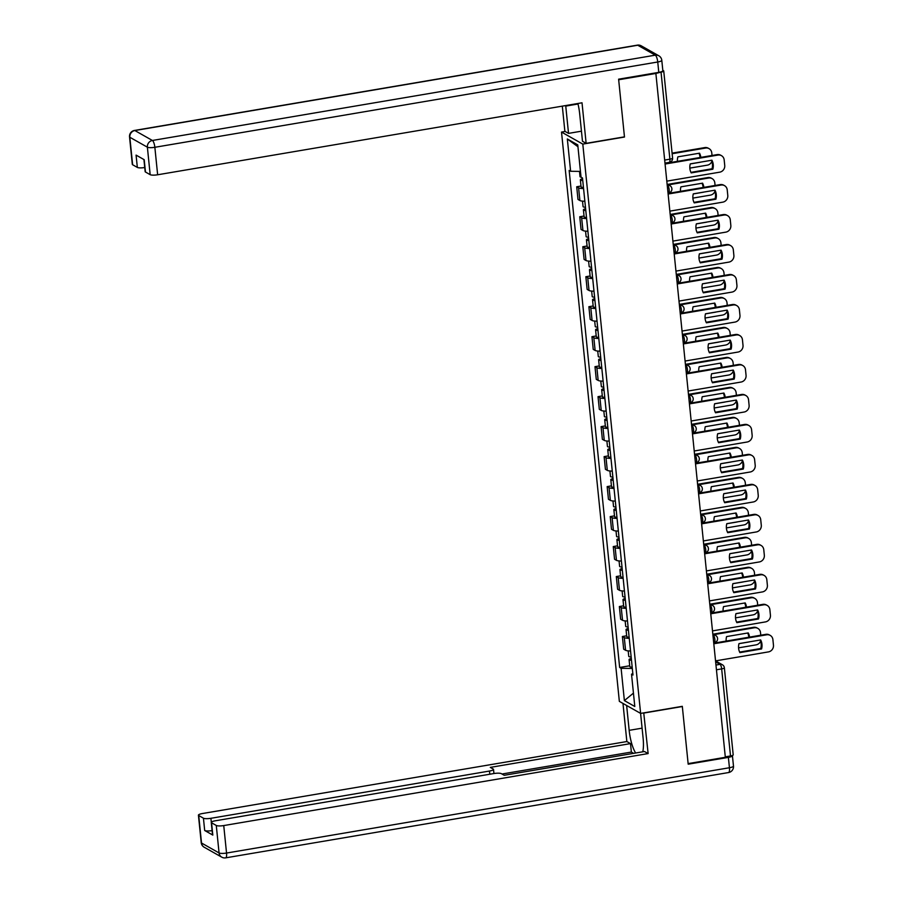 <?xml version="1.0" encoding="UTF-8"?>
<svg xmlns="http://www.w3.org/2000/svg" width="903" height="903" viewBox="0 0 903 903"><rect width="100%" height="100%" fill="white"/><g stroke="black" fill="none" stroke-linecap="round" stroke-linejoin="round"><path stroke-width="1.35" d="M565.131 131.454L561.519 132.075L619.345 701.371L640.622 713.404L582.796 144.108L624.481 137.042L618.668 79.757L655.871 73.448L725.335 757.301L688.131 763.611L682.307 706.327L640.622 713.404M716.44 669.778L721.666 668.897A3.962 0.858 174.2 0 0 724.364 667.791L733.202 754.863A3.962 0.858 174.2 0 1 730.504 755.958L721.666 668.897A3.962 1.14 -99.6 0 0 720.03 664.348L715.639 661.865M725.29 756.849L730.504 755.958M655.871 73.448L661.041 72.116A3.962 0.858 -5.8 0 0 663.739 71.01A3.962 0.858 -5.8 0 0 663.547 70.784L662.813 70.366M583.564 188.558A9.109 1.987 174.2 0 1 578.609 187.835L576.712 186.763L577.999 199.45L579.895 200.522A9.109 1.987 -5.8 0 0 584.851 201.234M580.979 186.041L576.712 186.763M586.611 218.537A9.109 1.987 174.2 0 1 581.645 217.815L579.76 216.754L581.047 229.43L582.943 230.502A9.109 1.987 -5.8 0 0 587.898 231.224M584.027 216.02L579.76 216.754M589.659 248.517A9.109 1.987 174.2 0 1 584.692 247.806L582.807 246.733L584.094 259.421L585.979 260.493A9.109 1.987 -5.8 0 0 590.946 261.204M587.074 246.011L582.807 246.733M592.707 278.508A9.109 1.987 174.2 0 1 587.74 277.785L585.855 276.713L587.142 289.4L589.027 290.473A9.109 1.987 -5.8 0 0 593.993 291.184M590.122 275.991L585.855 276.713M595.743 308.487A9.109 1.987 174.2 0 1 590.788 307.765L588.891 306.704L590.178 319.38L592.075 320.452A9.109 1.987 -5.8 0 0 597.041 321.175M593.169 305.97L588.891 306.704M598.791 338.467A9.109 1.987 174.2 0 1 593.835 337.756L591.939 336.684L593.226 349.371L595.122 350.432A9.109 1.987 -5.8 0 0 600.077 351.154M596.206 335.961L591.939 336.684M601.838 368.447A9.109 1.987 174.2 0 1 596.883 367.735L594.987 366.663L596.273 379.35L598.17 380.423A9.109 1.987 -5.8 0 0 603.125 381.134M599.253 365.941L594.987 366.663M604.886 398.437A9.109 1.987 174.2 0 1 599.919 397.715L598.034 396.643L599.321 409.33L601.217 410.402A9.109 1.987 -5.8 0 0 606.173 411.125M602.301 395.92L598.034 396.643M607.933 428.417A9.109 1.987 174.2 0 1 602.967 427.706L601.082 426.634L602.369 439.321L604.254 440.382A9.109 1.987 -5.8 0 0 609.22 441.104M605.349 425.911L601.082 426.634M610.981 458.397A9.109 1.987 174.2 0 1 606.015 457.686L604.118 456.613L605.416 469.3L607.301 470.373A9.109 1.987 -5.8 0 0 612.268 471.084M608.396 455.891L604.118 456.613M614.017 488.388A9.109 1.987 174.2 0 1 609.062 487.665L607.166 486.593L608.453 499.28L610.349 500.352A9.109 1.987 -5.8 0 0 615.315 501.075M611.433 485.87L607.166 486.593M617.065 518.367A9.109 1.987 174.2 0 1 612.11 517.656L610.214 516.584L611.5 529.271L613.397 530.332A9.109 1.987 -5.8 0 0 618.352 531.054M614.48 515.861L610.214 516.584M620.113 548.347A9.109 1.987 174.2 0 1 615.146 547.636L613.261 546.563L614.548 559.25L616.444 560.323A9.109 1.987 -5.8 0 0 621.399 561.034M617.528 545.841L613.261 546.563M623.16 578.338A9.109 1.987 174.2 0 1 618.194 577.615L616.309 576.543L617.596 589.23L619.481 590.302A9.109 1.987 -5.8 0 0 624.447 591.014M620.575 575.821L616.309 576.543M626.208 608.317A9.109 1.987 174.2 0 1 621.241 607.595L619.356 606.534L620.643 619.21L622.528 620.282A9.109 1.987 -5.8 0 0 627.495 621.004M623.623 605.8L619.356 606.534M629.244 638.297A9.109 1.987 174.2 0 1 624.289 637.586L622.393 636.513L623.68 649.201L625.576 650.273A9.109 1.987 -5.8 0 0 630.542 650.984M626.671 635.791L622.393 636.513M580.448 171.412L570.617 171.277L567.332 138.983L577.762 144.886L581.035 177.169A4.944 1.072 174.2 0 1 580.019 176.593L579.5 171.401M632.822 673.503L631.524 674.202L632.98 675.026L582.491 177.993L581.035 177.169M631.524 674.202L634.798 706.485L624.379 700.593L621.106 668.299L632.314 668.457M570.617 171.277L569.161 170.453L619.65 667.475L621.106 668.299M561.519 132.075L582.796 144.108M629.707 665.771L619.65 667.475M567.332 138.983L577.943 146.715M633.443 693.132L624.379 700.593M690.919 172.36L712.038 168.782A12.371 11.536 -60.5 0 0 711.395 160.294M665.014 163.454L717.174 154.605A5.937 5.542 -60.5 0 1 720.684 155.203L721.486 155.666A5.937 5.542 119.5 0 0 717.975 155.068L717.174 154.605M712.839 169.233A12.371 11.536 -60.5 0 0 711.925 160.203L690.276 163.872A12.371 11.536 -60.5 0 0 691.19 172.902L712.839 169.233L712.038 168.782M666.809 181.142L719.714 172.168A5.937 5.542 119.5 0 0 724.737 165.452L724.172 159.876A5.937 5.542 119.5 0 0 721.486 155.666M665.071 164.041L717.975 155.068M690.253 163.94L700.435 162.213A12.371 11.536 119.5 0 0 700.457 162.145M700.818 157.382A12.371 11.536 119.5 0 0 699.52 153.183L677.871 156.851A12.371 11.536 119.5 0 0 677.453 161.344M689.836 168.116L707.32 165.159A5.937 5.542 119.5 0 0 711.869 161.479M712.038 155.485L711.767 152.867A5.937 5.542 119.5 0 0 705.582 148.047L672.137 153.724M582.751 180.532A4.944 1.072 174.2 0 1 580.358 179.866A4.944 1.072 174.2 0 1 582.57 178.726M583.451 187.452A4.944 1.072 174.2 0 1 581.058 186.786L580.358 179.866M700.062 157.517A12.371 11.536 119.5 0 0 698.99 153.273M672.08 153.138L704.769 147.595A5.937 5.542 -60.5 0 1 708.279 148.194L709.092 148.645M693.967 202.34L715.086 198.762A12.371 11.536 -60.5 0 0 714.431 190.273M668.051 193.445L720.222 184.596A5.937 5.542 -60.5 0 1 723.732 185.194L724.533 185.646A5.937 5.542 119.5 0 0 721.023 185.047L720.222 184.596M715.887 199.213A12.371 11.536 -60.5 0 0 714.973 190.183L693.312 193.852A12.371 11.536 -60.5 0 0 694.238 202.893L715.887 199.213L715.086 198.762M669.857 211.133L722.761 202.159A5.937 5.542 119.5 0 0 727.784 195.443L727.22 189.867A5.937 5.542 119.5 0 0 724.533 185.646M668.118 194.021L721.023 185.047M697.003 232.331L718.122 228.741A12.371 11.536 -60.5 0 0 717.479 220.253M671.098 223.425L723.269 214.575A5.937 5.542 -60.5 0 1 726.78 215.174L727.581 215.625A5.937 5.542 119.5 0 0 724.071 215.027L723.269 214.575M718.935 229.204A12.371 11.536 -60.5 0 0 718.02 220.163L696.36 223.842A12.371 11.536 -60.5 0 0 697.274 232.872L718.935 229.204L718.122 228.741M672.893 241.112L725.809 232.139A5.937 5.542 119.5 0 0 730.832 225.423L730.267 219.847A5.937 5.542 119.5 0 0 727.581 215.625M671.166 224.012L724.071 215.027M581.453 131.183L568.529 133.384L564.872 131.307L562.309 106.136M568.529 133.384L565.752 106.091A22.27 6.389 -99.6 0 1 565.707 105.561M658.795 72.364L657.745 61.991A5.937 1.298 -5.8 0 0 661.797 60.332L662.847 70.716A5.937 1.298 174.2 0 1 658.795 72.364L618.611 79.182L624.458 136.85L586.137 143.351L582.48 141.274L579.703 113.981A22.27 6.389 -99.6 0 0 577.886 103.495M586.137 143.351L582.017 102.795L157.641 174.776A5.937 1.298 174.2 0 1 150.169 174.674L145.462 172.01A5.937 1.298 174.2 0 1 145.157 171.66L143.927 159.549M144.74 167.529A5.937 1.298 174.2 0 1 137.335 167.416L132.617 164.741A5.937 1.298 174.2 0 1 132.323 164.391L129.535 136.906A5.937 1.298 -5.8 0 0 129.829 137.256L132.617 164.741M145.462 172.01L144.209 159.707L136.082 155.113L137.335 167.416M643.737 712.873L648.128 753.576L223.741 825.568L226.54 853.053L729.432 767.742L728.382 757.369L688.188 764.186L682.329 706.518L644.008 713.02M640.588 713.393L643.117 738.248A22.27 6.389 -99.6 0 1 642.778 751.793M642.089 728.157L629.165 730.346A22.27 6.389 -99.6 0 0 635.644 753M629.165 730.346L626.637 705.491M622.98 703.426L626.851 741.544L630.508 743.609L490.295 767.392L493.207 769.04A5.937 1.298 -5.8 0 1 493.512 769.401A5.937 1.298 -5.8 0 1 489.46 771.049L210.907 818.299L211.313 822.249M633.624 753.35L631.366 752.064L630.508 743.609M626.851 741.544L202.475 813.524A5.937 1.298 -5.8 0 0 198.423 815.183A5.937 1.298 -5.8 0 0 198.728 815.533L201.516 843.018L219.068 852.951L216.28 825.466L211.562 822.791A5.937 1.298 -5.8 0 1 211.268 822.441A5.937 1.298 -5.8 0 1 215.309 820.793L493.862 773.544A5.937 1.298 -5.8 0 1 501.334 773.645L504.246 775.293L644.46 751.51L648.128 753.576M198.728 815.533L203.435 818.197A5.937 1.298 -5.8 0 0 210.907 818.299M212.092 830.613A5.937 1.298 174.2 0 1 204.688 830.5L212.815 835.094A5.937 1.298 174.2 0 1 212.51 834.744L211.268 822.441M216.28 825.466A5.937 1.298 -5.8 0 0 223.741 825.568M728.382 757.369A5.937 1.298 -5.8 0 0 732.423 755.709A5.937 1.298 -5.8 0 0 732.322 755.506M631.366 752.064L501.989 774.018M585.46 207.25A4.944 1.072 174.2 0 1 583.067 206.584L582.514 201.143M693.301 193.931L703.482 192.192A12.371 11.536 119.5 0 0 703.505 192.125M703.866 187.372A12.371 11.536 119.5 0 0 702.568 183.162L680.918 186.842A12.371 11.536 119.5 0 0 680.501 191.334M692.883 198.107L710.356 195.138A5.937 5.542 119.5 0 0 714.916 191.459M715.086 185.465L714.815 182.846A5.937 5.542 119.5 0 0 708.618 178.026L668.468 184.844M585.799 210.523A4.944 1.072 174.2 0 1 583.406 209.846A4.944 1.072 174.2 0 1 585.618 208.706M586.499 217.442A4.944 1.072 174.2 0 1 584.106 216.765L583.406 209.846M703.11 187.497A12.371 11.536 119.5 0 0 702.037 183.253M667.667 184.381L707.817 177.575A5.937 5.542 -60.5 0 1 711.327 178.173L712.128 178.625M588.508 237.241A4.944 1.072 174.2 0 1 586.115 236.563L585.562 231.123M696.348 223.91L706.53 222.183A12.371 11.536 119.5 0 0 706.552 222.115M706.914 217.352A12.371 11.536 119.5 0 0 705.615 213.142L683.955 216.822A12.371 11.536 119.5 0 0 683.548 221.314M695.931 228.087L713.404 225.118A5.937 5.542 119.5 0 0 717.953 221.449M718.133 215.445L717.862 212.826A5.937 5.542 119.5 0 0 711.666 208.017L671.516 214.824M588.846 240.503A4.944 1.072 174.2 0 1 586.442 239.826A4.944 1.072 174.2 0 1 588.654 238.685M589.546 247.422A4.944 1.072 174.2 0 1 587.153 246.745L586.442 239.826M706.157 217.476A12.371 11.536 119.5 0 0 705.074 213.232M670.703 214.372L710.864 207.555A5.937 5.542 -60.5 0 1 714.375 208.153L715.176 208.616M700.051 262.31L721.17 258.721A12.371 11.536 -60.5 0 0 720.526 250.244M674.146 253.404L726.317 244.555A5.937 5.542 -60.5 0 1 729.816 245.153L730.629 245.616A5.937 5.542 119.5 0 0 727.118 245.018L726.317 244.555M721.982 259.184A12.371 11.536 -60.5 0 0 721.057 250.154L699.407 253.822A12.371 11.536 -60.5 0 0 700.322 262.852L721.982 259.184L721.17 258.721M675.941 271.092L728.856 262.118A5.937 5.542 119.5 0 0 733.879 255.402L733.315 249.826A5.937 5.542 119.5 0 0 730.629 245.616M674.202 253.991L727.118 245.018M703.098 292.29L724.217 288.712A12.371 11.536 -60.5 0 0 723.574 280.223M677.194 283.395L729.353 274.546A5.937 5.542 -60.5 0 1 732.864 275.144L733.676 275.596A5.937 5.542 119.5 0 0 730.166 274.997L729.353 274.546M725.03 289.163A12.371 11.536 -60.5 0 0 724.104 280.133L702.455 283.802A12.371 11.536 -60.5 0 0 703.369 292.843L725.03 289.163L724.217 288.712M678.988 301.083L731.904 292.109A5.937 5.542 119.5 0 0 736.927 285.382L736.363 279.817A5.937 5.542 119.5 0 0 733.676 275.596M677.25 283.971L730.166 274.997M706.146 322.269L727.265 318.691A12.371 11.536 -60.5 0 0 726.622 310.203M680.241 313.375L732.401 304.525A5.937 5.542 -60.5 0 1 735.911 305.124L736.724 305.575A5.937 5.542 119.5 0 0 733.213 304.977L732.401 304.525M728.066 319.143A12.371 11.536 -60.5 0 0 727.152 310.113L705.503 313.792A12.371 11.536 -60.5 0 0 706.417 322.822L728.066 319.143L727.265 318.691M682.036 331.062L734.952 322.089A5.937 5.542 119.5 0 0 739.963 315.373L739.399 309.797A5.937 5.542 119.5 0 0 736.724 305.575M680.298 313.962L733.213 304.977M591.555 267.22A4.944 1.072 174.2 0 1 589.162 266.543L588.609 261.102M699.385 253.89L709.577 252.163A12.371 11.536 119.5 0 0 709.6 252.095M709.961 247.332A12.371 11.536 119.5 0 0 708.663 243.133L687.002 246.801A12.371 11.536 119.5 0 0 686.585 251.294M698.978 258.066L716.451 255.097A5.937 5.542 119.5 0 0 721 251.429M721.17 245.435L720.91 242.817A5.937 5.542 119.5 0 0 714.713 237.997L674.564 244.803M591.894 270.482A4.944 1.072 174.2 0 1 589.49 269.816A4.944 1.072 174.2 0 1 591.702 268.676M592.594 277.402A4.944 1.072 174.2 0 1 590.19 276.736L589.49 269.816M709.205 247.456A12.371 11.536 119.5 0 0 708.121 243.223M673.751 244.352L713.912 237.545A5.937 5.542 -60.5 0 1 717.422 238.144L718.224 238.595M594.603 297.2A4.944 1.072 174.2 0 1 592.21 296.523L591.657 291.082M702.432 283.869L712.625 282.142A12.371 11.536 119.5 0 0 712.636 282.075M712.998 277.311A12.371 11.536 119.5 0 0 711.699 273.112L690.05 276.781A12.371 11.536 119.5 0 0 689.632 281.284M702.015 288.046L719.499 285.088A5.937 5.542 119.5 0 0 724.048 281.409M724.217 275.415L723.958 272.796A5.937 5.542 119.5 0 0 717.761 267.977L677.611 274.794M594.93 300.473A4.944 1.072 174.2 0 1 592.537 299.796A4.944 1.072 174.2 0 1 594.75 298.656M595.641 307.392A4.944 1.072 174.2 0 1 593.237 306.715L592.537 299.796M712.253 277.447A12.371 11.536 119.5 0 0 711.169 273.203M676.798 274.331L716.959 267.525A5.937 5.542 -60.5 0 1 720.459 268.123L721.271 268.575M597.651 327.179A4.944 1.072 174.2 0 1 595.246 326.514L594.693 321.073M705.48 313.86L715.673 312.133A12.371 11.536 119.5 0 0 715.684 312.054M716.045 307.302A12.371 11.536 119.5 0 0 714.747 303.092L693.098 306.772A12.371 11.536 119.5 0 0 692.68 311.264M705.062 318.037L722.547 315.068A5.937 5.542 119.5 0 0 727.096 311.388M727.265 305.395L727.005 302.776A5.937 5.542 119.5 0 0 720.808 297.967L680.648 304.774M597.978 330.453A4.944 1.072 174.2 0 1 595.585 329.776A4.944 1.072 174.2 0 1 597.797 328.636M598.678 337.372A4.944 1.072 174.2 0 1 596.285 336.695L595.585 329.776M715.3 307.426A12.371 11.536 119.5 0 0 714.217 303.182M679.846 304.322L719.996 297.505A5.937 5.542 -60.5 0 1 723.506 298.103L724.319 298.566M709.194 352.26L730.313 348.671A12.371 11.536 -60.5 0 0 729.669 340.183M683.289 343.354L735.448 334.505A5.937 5.542 -60.5 0 1 738.959 335.103L739.76 335.566A5.937 5.542 119.5 0 0 736.25 334.968L735.448 334.505M731.114 349.134A12.371 11.536 -60.5 0 0 730.2 340.092L708.539 343.772A12.371 11.536 -60.5 0 0 709.465 352.802L731.114 349.134L730.313 348.671M685.084 361.042L737.988 352.068A5.937 5.542 119.5 0 0 743.011 345.352L742.447 339.776A5.937 5.542 119.5 0 0 739.76 335.566M683.345 343.941L736.25 334.968M600.698 357.17A4.944 1.072 174.2 0 1 598.294 356.493L597.741 351.053M708.528 343.84L718.709 342.113A12.371 11.536 119.5 0 0 718.732 342.045M719.093 337.282A12.371 11.536 119.5 0 0 717.795 333.083L696.145 336.751A12.371 11.536 119.5 0 0 695.728 341.244M708.11 348.016L725.583 345.048A5.937 5.542 119.5 0 0 730.143 341.379M730.313 335.385L730.042 332.755A5.937 5.542 119.5 0 0 723.856 327.947L683.695 334.753M601.026 360.432A4.944 1.072 174.2 0 1 598.633 359.766A4.944 1.072 174.2 0 1 600.845 358.615M601.725 367.352A4.944 1.072 174.2 0 1 599.332 366.686L598.633 359.766M718.336 337.406A12.371 11.536 119.5 0 0 717.264 333.173M682.894 334.302L723.043 327.496A5.937 5.542 -60.5 0 1 726.554 328.082L727.366 328.545M712.23 382.24L733.36 378.662A12.371 11.536 -60.5 0 0 732.705 370.174M686.325 373.345L738.496 364.496A5.937 5.542 -60.5 0 1 742.006 365.094L742.808 365.546A5.937 5.542 119.5 0 0 739.297 364.947L738.496 364.496M734.162 379.113A12.371 11.536 -60.5 0 0 733.247 370.083L711.587 373.752A12.371 11.536 -60.5 0 0 712.512 382.782L734.162 379.113L733.36 378.662M688.131 391.033L741.036 382.048A5.937 5.542 119.5 0 0 746.059 375.332L745.494 369.767A5.937 5.542 119.5 0 0 742.808 365.546M686.393 373.921L739.297 364.947M603.735 387.15A4.944 1.072 174.2 0 1 601.342 386.473L600.788 381.032M711.575 373.819L721.757 372.092A12.371 11.536 119.5 0 0 721.779 372.025M722.14 367.261A12.371 11.536 119.5 0 0 720.842 363.062L699.182 366.731A12.371 11.536 119.5 0 0 698.775 371.235M711.158 377.996L728.631 375.038A5.937 5.542 119.5 0 0 733.18 371.359M733.36 365.365L733.089 362.746A5.937 5.542 119.5 0 0 726.892 357.927L686.743 364.744M604.073 390.423A4.944 1.072 174.2 0 1 601.669 389.746A4.944 1.072 174.2 0 1 603.881 388.606M604.773 397.343A4.944 1.072 174.2 0 1 602.38 396.665L601.669 389.746M721.384 367.397A12.371 11.536 119.5 0 0 720.312 363.153M685.941 364.281L726.091 357.475A5.937 5.542 -60.5 0 1 729.601 358.073L730.403 358.525M715.278 412.219L736.396 408.641A12.371 11.536 -60.5 0 0 735.753 400.153M689.373 403.325L741.544 394.476A5.937 5.542 -60.5 0 1 745.054 395.074L745.855 395.525A5.937 5.542 119.5 0 0 742.345 394.927L741.544 394.476M737.209 409.093A12.371 11.536 -60.5 0 0 736.295 400.063L714.634 403.743A12.371 11.536 -60.5 0 0 715.548 412.773L737.209 409.093L736.396 408.641M691.167 421.012L744.083 412.039A5.937 5.542 119.5 0 0 749.106 405.323L748.542 399.747A5.937 5.542 119.5 0 0 745.855 395.525M689.429 403.901L742.345 394.927M606.782 417.13A4.944 1.072 174.2 0 1 604.389 416.464L603.836 411.023M714.612 403.81L724.804 402.083A12.371 11.536 119.5 0 0 724.827 402.004M725.188 397.252A12.371 11.536 119.5 0 0 723.89 393.042L702.229 396.722A12.371 11.536 119.5 0 0 701.823 401.214M714.205 407.987L731.678 405.018A5.937 5.542 119.5 0 0 736.227 401.338M736.408 395.345L736.137 392.726A5.937 5.542 119.5 0 0 729.94 387.918L689.79 394.724M607.121 420.403A4.944 1.072 174.2 0 1 604.717 419.726A4.944 1.072 174.2 0 1 606.929 418.586M607.821 427.322A4.944 1.072 174.2 0 1 605.428 426.645L604.717 419.726M724.432 397.376A12.371 11.536 119.5 0 0 723.348 393.132M688.978 394.272L729.139 387.455A5.937 5.542 -60.5 0 1 732.649 388.053L733.45 388.516M718.325 442.21L739.444 438.621A12.371 11.536 -60.5 0 0 738.801 430.133M692.42 433.305L744.58 424.455A5.937 5.542 -60.5 0 1 748.09 425.053L748.903 425.516A5.937 5.542 119.5 0 0 745.393 424.918L744.58 424.455M740.257 439.084A12.371 11.536 -60.5 0 0 739.331 430.042L717.682 433.722A12.371 11.536 -60.5 0 0 718.596 442.752L740.257 439.084L739.444 438.621M694.215 450.992L747.131 442.019A5.937 5.542 119.5 0 0 752.154 435.302L751.589 429.726A5.937 5.542 119.5 0 0 748.903 425.516M692.477 433.891L745.393 424.918M609.83 447.12A4.944 1.072 174.2 0 1 607.437 446.443L606.884 441.003M717.659 433.79L727.852 432.063A12.371 11.536 119.5 0 0 727.863 431.995M728.224 427.232A12.371 11.536 119.5 0 0 726.926 423.033L705.277 426.701A12.371 11.536 119.5 0 0 704.859 431.194M717.242 437.966L734.726 434.998A5.937 5.542 119.5 0 0 739.275 431.329M739.444 425.324L739.185 422.706A5.937 5.542 119.5 0 0 732.988 417.897L692.838 424.703M610.157 450.383A4.944 1.072 174.2 0 1 607.764 449.717A4.944 1.072 174.2 0 1 609.976 448.565M610.868 457.302A4.944 1.072 174.2 0 1 608.464 456.636L607.764 449.717M727.479 427.356A12.371 11.536 119.5 0 0 726.396 423.123M692.025 424.252L732.186 417.434A5.937 5.542 -60.5 0 1 735.697 418.033L736.498 418.495M721.373 472.19L742.492 468.612A12.371 11.536 -60.5 0 0 741.848 460.124M695.468 463.284L747.628 454.446A5.937 5.542 -60.5 0 1 751.138 455.044L751.951 455.496A5.937 5.542 119.5 0 0 748.44 454.898L747.628 454.446M743.293 469.063A12.371 11.536 -60.5 0 0 742.379 460.033L720.729 463.702A12.371 11.536 -60.5 0 0 721.644 472.732L743.293 469.063L742.492 468.612M697.263 480.983L750.179 471.998A5.937 5.542 119.5 0 0 755.201 465.282L754.626 459.717A5.937 5.542 119.5 0 0 751.951 455.496M695.524 463.871L748.44 454.898M612.877 477.1A4.944 1.072 174.2 0 1 610.473 476.423L609.931 470.982M720.707 463.77L730.899 462.043A12.371 11.536 119.5 0 0 730.911 461.975M731.272 457.211A12.371 11.536 119.5 0 0 729.974 453.013L708.324 456.681A12.371 11.536 119.5 0 0 707.907 461.173M720.289 467.946L737.774 464.989A5.937 5.542 119.5 0 0 742.322 461.309M742.492 455.315L742.232 452.696A5.937 5.542 119.5 0 0 736.035 447.877L695.874 454.694M613.205 480.362A4.944 1.072 174.2 0 1 610.812 479.696A4.944 1.072 174.2 0 1 613.024 478.556M613.905 487.281A4.944 1.072 174.2 0 1 611.512 486.615L610.812 479.696M730.527 457.347A12.371 11.536 119.5 0 0 729.443 453.103M695.073 454.232L735.223 447.425A5.937 5.542 -60.5 0 1 738.733 448.023L739.546 448.475M724.42 502.17L745.539 498.591A12.371 11.536 -60.5 0 0 744.896 490.103M698.516 493.275L750.675 484.426A5.937 5.542 -60.5 0 1 754.186 485.024L754.987 485.475A5.937 5.542 119.5 0 0 751.477 484.877L750.675 484.426M746.341 499.043A12.371 11.536 -60.5 0 0 745.426 490.013L723.777 493.681A12.371 11.536 -60.5 0 0 724.691 502.723L746.341 499.043L745.539 498.591M700.31 510.963L753.215 501.989A5.937 5.542 119.5 0 0 758.238 495.273L757.673 489.697A5.937 5.542 119.5 0 0 754.987 485.475M698.572 493.851L751.477 484.877M615.925 507.08A4.944 1.072 174.2 0 1 613.521 506.414L612.968 500.973M723.755 493.76L733.936 492.033A12.371 11.536 119.5 0 0 733.958 491.954M734.32 487.202A12.371 11.536 119.5 0 0 733.022 482.992L711.372 486.672A12.371 11.536 119.5 0 0 710.954 491.164M723.337 497.937L740.821 494.968A5.937 5.542 119.5 0 0 745.37 491.288M745.539 485.295L745.268 482.676A5.937 5.542 119.5 0 0 739.083 477.856L698.922 484.674M616.252 510.353A4.944 1.072 174.2 0 1 613.859 509.676A4.944 1.072 174.2 0 1 616.072 508.536M616.952 517.272A4.944 1.072 174.2 0 1 614.559 516.595L613.859 509.676M733.563 487.327A12.371 11.536 119.5 0 0 732.491 483.082M698.121 484.211L738.27 477.405A5.937 5.542 -60.5 0 1 741.781 478.003L742.593 478.455M727.468 532.16L748.587 528.571A12.371 11.536 -60.5 0 0 747.932 520.083M701.552 523.255L753.723 514.405A5.937 5.542 -60.5 0 1 757.233 515.003L758.035 515.466A5.937 5.542 119.5 0 0 754.524 514.868L753.723 514.405M749.388 529.034A12.371 11.536 -60.5 0 0 748.474 519.993L726.813 523.672A12.371 11.536 -60.5 0 0 727.739 532.702L749.388 529.034L748.587 528.571M703.358 540.942L756.262 531.969A5.937 5.542 119.5 0 0 761.285 525.253L760.721 519.676A5.937 5.542 119.5 0 0 758.035 515.466M701.62 523.842L754.524 514.868M618.961 537.071A4.944 1.072 174.2 0 1 616.568 536.393L616.015 530.953M726.802 523.74L736.983 522.013A12.371 11.536 119.5 0 0 737.006 521.945M737.367 517.182A12.371 11.536 119.5 0 0 736.069 512.983L714.42 516.651A12.371 11.536 119.5 0 0 714.002 521.144M726.384 527.916L743.858 524.948A5.937 5.542 119.5 0 0 748.418 521.279M748.587 515.274L748.316 512.656A5.937 5.542 119.5 0 0 742.119 507.847L701.97 514.654M619.3 540.333A4.944 1.072 174.2 0 1 616.907 539.655A4.944 1.072 174.2 0 1 619.119 538.515M620 547.252A4.944 1.072 174.2 0 1 617.607 546.575L616.907 539.655M736.611 517.306A12.371 11.536 119.5 0 0 735.539 513.073M701.168 514.202L741.318 507.384A5.937 5.542 -60.5 0 1 744.828 507.983L745.63 508.445M730.504 562.14L751.623 558.562A12.371 11.536 -60.5 0 0 750.98 550.074M704.6 553.234L756.77 544.385A5.937 5.542 -60.5 0 1 760.281 544.983L761.082 545.446A5.937 5.542 119.5 0 0 757.572 544.848L756.77 544.385M752.436 559.013A12.371 11.536 -60.5 0 0 751.522 549.983L729.861 553.652A12.371 11.536 -60.5 0 0 730.775 562.682L752.436 559.013L751.623 558.562M706.394 570.922L759.31 561.948A5.937 5.542 119.5 0 0 764.333 555.232L763.769 549.656A5.937 5.542 119.5 0 0 761.082 545.446M704.667 553.821L757.572 544.848M622.009 567.05A4.944 1.072 174.2 0 1 619.616 566.373L619.063 560.932M729.85 553.72L740.031 551.993A12.371 11.536 119.5 0 0 740.054 551.925M740.415 547.162A12.371 11.536 119.5 0 0 739.117 542.963L717.456 546.631A12.371 11.536 119.5 0 0 717.05 551.123M729.432 557.896L746.905 554.939A5.937 5.542 119.5 0 0 751.454 551.259M751.635 545.265L751.364 542.647A5.937 5.542 119.5 0 0 745.167 537.827L705.017 544.644M622.348 570.312A4.944 1.072 174.2 0 1 619.943 569.646A4.944 1.072 174.2 0 1 622.156 568.506M623.047 577.231A4.944 1.072 174.2 0 1 620.654 576.565L619.943 569.646M739.659 547.297A12.371 11.536 119.5 0 0 738.575 543.053M704.205 544.182L744.365 537.375A5.937 5.542 -60.5 0 1 747.876 537.974L748.677 538.425M733.552 592.12L754.671 588.542A12.371 11.536 -60.5 0 0 754.028 580.053M707.647 583.225L759.818 574.376A5.937 5.542 -60.5 0 1 763.317 574.974L764.13 575.425A5.937 5.542 119.5 0 0 760.619 574.827L759.818 574.376M755.484 588.993A12.371 11.536 -60.5 0 0 754.558 579.963L732.909 583.631A12.371 11.536 -60.5 0 0 733.823 592.673L755.484 588.993L754.671 588.542M709.442 600.913L762.358 591.939A5.937 5.542 119.5 0 0 767.381 585.223L766.816 579.647A5.937 5.542 119.5 0 0 764.13 575.425M707.704 583.801L760.619 574.827M625.057 597.03A4.944 1.072 174.2 0 1 622.664 596.364L622.111 590.923M732.886 583.71L743.079 581.972A12.371 11.536 119.5 0 0 743.101 581.904M743.462 577.152A12.371 11.536 119.5 0 0 742.164 572.942L720.504 576.622A12.371 11.536 119.5 0 0 720.086 581.114M732.48 587.887L749.953 584.918A5.937 5.542 119.5 0 0 754.502 581.239M754.671 575.245L754.411 572.626A5.937 5.542 119.5 0 0 748.215 567.806L708.065 574.624M625.384 600.303A4.944 1.072 174.2 0 1 622.991 599.626A4.944 1.072 174.2 0 1 625.203 598.486M626.095 607.222A4.944 1.072 174.2 0 1 623.691 606.545L622.991 599.626M742.706 577.277A12.371 11.536 119.5 0 0 741.623 573.033M707.252 574.161L747.413 567.355A5.937 5.542 -60.5 0 1 750.924 567.953L751.725 568.405M736.6 622.111L757.719 618.521A12.371 11.536 -60.5 0 0 757.075 610.033M710.695 613.205L762.854 604.355A5.937 5.542 -60.5 0 1 766.365 604.954L767.178 605.405A5.937 5.542 119.5 0 0 763.667 604.818L762.854 604.355M758.531 618.984A12.371 11.536 -60.5 0 0 757.606 609.943L735.956 613.622A12.371 11.536 -60.5 0 0 736.871 622.652L758.531 618.984L757.719 618.521M712.49 630.892L765.405 621.919A5.937 5.542 119.5 0 0 770.428 615.203L769.864 609.627A5.937 5.542 119.5 0 0 767.178 605.405M710.751 613.792L763.667 604.818M628.104 627.021A4.944 1.072 174.2 0 1 625.711 626.343L625.158 620.903M735.934 613.69L746.126 611.963A12.371 11.536 119.5 0 0 746.138 611.895M746.499 607.132A12.371 11.536 119.5 0 0 745.201 602.922L723.551 606.602A12.371 11.536 119.5 0 0 723.134 611.094M735.516 617.866L753 614.898A5.937 5.542 119.5 0 0 757.549 611.229M757.719 605.224L757.459 602.606A5.937 5.542 119.5 0 0 751.262 597.797L711.112 604.604M628.432 630.283A4.944 1.072 174.2 0 1 626.039 629.605A4.944 1.072 174.2 0 1 628.251 628.465M629.143 637.202A4.944 1.072 174.2 0 1 626.738 636.525L626.039 629.605M745.754 607.256A12.371 11.536 119.5 0 0 744.67 603.012M710.3 604.152L750.461 597.335A5.937 5.542 -60.5 0 1 753.96 597.933L754.773 598.396M739.647 652.09L760.766 648.501A12.371 11.536 -60.5 0 0 760.123 640.024M713.742 643.184L765.902 634.335A5.937 5.542 -60.5 0 1 769.412 634.933L770.225 635.396A5.937 5.542 119.5 0 0 766.715 634.798L765.902 634.335M761.568 648.964A12.371 11.536 -60.5 0 0 760.653 639.934L739.004 643.602A12.371 11.536 -60.5 0 0 739.918 652.632L761.568 648.964L760.766 648.501M724.364 667.791A3.962 3.962 0 0 0 722.366 664.743L715.537 660.883L768.453 651.898A5.937 5.542 119.5 0 0 773.465 645.182L772.9 639.606A5.937 5.542 119.5 0 0 770.225 635.396M713.799 643.771L766.715 634.798M631.152 657A4.944 1.072 174.2 0 1 628.748 656.323L628.195 650.882M738.981 643.67L749.174 641.943A12.371 11.536 119.5 0 0 749.185 641.875M749.546 637.112A12.371 11.536 119.5 0 0 748.248 632.913L726.599 636.581A12.371 11.536 119.5 0 0 726.181 641.074M738.564 647.846L756.048 644.877A5.937 5.542 119.5 0 0 760.597 641.209M760.766 635.215L760.507 632.597A5.937 5.542 119.5 0 0 754.31 627.777L714.149 634.583M631.479 660.262A4.944 1.072 174.2 0 1 629.086 659.596A4.944 1.072 174.2 0 1 631.299 658.456M632.179 667.182A4.944 1.072 174.2 0 1 629.786 666.516L629.086 659.596M748.801 637.236A12.371 11.536 119.5 0 0 747.718 633.003M713.347 634.132L753.497 627.325A5.937 5.542 -60.5 0 1 757.007 627.924L757.82 628.375M714.025 642.688A3.962 1.14 -99.6 0 0 714.296 642.744A3.962 1.14 -99.6 0 0 714.883 639.55A3.962 1.14 -99.6 0 0 713.246 635.001L712.885 634.798M712.918 635.057L713.246 635.001A3.962 3.691 -60.5 0 1 715.582 635.396L712.783 633.816M710.977 612.708A3.962 1.14 -99.6 0 0 711.248 612.765A3.962 1.14 -99.6 0 0 711.835 609.559A3.962 1.14 -99.6 0 0 710.198 605.021L709.837 604.818M709.871 605.078L710.198 605.021A3.962 3.691 -60.5 0 1 712.546 605.416L709.747 603.836M707.941 582.717A3.962 1.14 -99.6 0 0 708.212 582.785A3.962 1.14 -99.6 0 0 708.787 579.579A3.962 1.14 -99.6 0 0 707.151 575.03L706.801 574.827M706.823 575.087L707.151 575.03A3.962 3.691 -60.5 0 1 709.498 575.437L706.699 573.845M704.893 552.738A3.962 1.14 -99.6 0 0 705.164 552.794A3.962 1.14 -99.6 0 0 705.74 549.6A3.962 1.14 -99.6 0 0 704.114 545.051L703.753 544.848M703.776 545.107L704.114 545.051A3.962 3.691 -60.5 0 1 706.451 545.446L703.651 543.866M701.845 522.758A3.962 1.14 -99.6 0 0 702.116 522.814A3.962 1.14 -99.6 0 0 702.692 519.62A3.962 1.14 -99.6 0 0 701.067 515.071L700.705 514.868M700.728 515.128L701.067 515.071A3.962 3.691 -60.5 0 1 703.403 515.466L700.604 513.886M698.798 492.778A3.962 1.14 -99.6 0 0 699.069 492.835A3.962 1.14 -99.6 0 0 699.644 489.629A3.962 1.14 -99.6 0 0 698.019 485.08L697.658 484.877M697.68 485.137L698.019 485.08A3.962 3.691 -60.5 0 1 700.356 485.487L697.556 483.895M695.75 462.787A3.962 1.14 -99.6 0 0 696.021 462.844A3.962 1.14 -99.6 0 0 696.608 459.65A3.962 1.14 -99.6 0 0 694.971 455.101L694.61 454.898M694.644 455.157L694.971 455.101A3.962 3.691 -60.5 0 1 697.308 455.496L694.509 453.916M692.703 432.808A3.962 1.14 -99.6 0 0 692.985 432.864A3.962 1.14 -99.6 0 0 693.56 429.67A3.962 1.14 -99.6 0 0 691.924 425.121L691.574 424.918M691.596 425.178L691.924 425.121A3.962 3.691 -60.5 0 1 694.272 425.516L691.472 423.936M689.666 402.828A3.962 1.14 -99.6 0 0 689.937 402.885A3.962 1.14 -99.6 0 0 690.513 399.679A3.962 1.14 -99.6 0 0 688.876 395.142L688.526 394.938M688.549 395.198L688.876 395.142A3.962 3.691 -60.5 0 1 691.224 395.537L688.425 393.956M686.619 372.837A3.962 1.14 -99.6 0 0 686.89 372.905A3.962 1.14 -99.6 0 0 687.465 369.699A3.962 1.14 -99.6 0 0 685.84 365.151L685.479 364.947M685.501 365.207L685.84 365.151A3.962 3.691 -60.5 0 1 688.176 365.557L685.377 363.965M683.571 342.858A3.962 1.14 -99.6 0 0 683.842 342.914A3.962 1.14 -99.6 0 0 684.418 339.72A3.962 1.14 -99.6 0 0 682.792 335.171L682.431 334.968M682.454 335.227L682.792 335.171A3.962 3.691 -60.5 0 1 685.129 335.566L682.329 333.986M680.523 312.878A3.962 1.14 -99.6 0 0 680.794 312.935A3.962 1.14 -99.6 0 0 681.381 309.729A3.962 1.14 -99.6 0 0 679.745 305.191L679.383 304.988M679.417 305.248L679.745 305.191A3.962 3.691 -60.5 0 1 682.081 305.586L679.282 304.006M677.476 282.887A3.962 1.14 -99.6 0 0 677.747 282.955A3.962 1.14 -99.6 0 0 678.334 279.749A3.962 1.14 -99.6 0 0 676.697 275.201L676.336 274.997M676.37 275.257L676.697 275.201A3.962 3.691 -60.5 0 1 679.045 275.607L676.245 274.015M674.439 252.908A3.962 1.14 -99.6 0 0 674.71 252.964A3.962 1.14 -99.6 0 0 675.286 249.77A3.962 1.14 -99.6 0 0 673.649 245.221L673.299 245.018M673.322 245.277L673.649 245.221A3.962 3.691 -60.5 0 1 675.997 245.616L673.198 244.036M671.392 222.928A3.962 1.14 -99.6 0 0 671.663 222.985A3.962 1.14 -99.6 0 0 672.238 219.779A3.962 1.14 -99.6 0 0 670.613 215.241L670.252 215.038M670.274 215.298L670.613 215.241A3.962 3.691 -60.5 0 1 672.949 215.636L670.15 214.056M668.344 192.937A3.962 1.14 -99.6 0 0 668.615 193.005A3.962 1.14 -99.6 0 0 669.191 189.799A3.962 1.14 -99.6 0 0 667.565 185.25L667.204 185.047M667.227 185.307L667.565 185.25A3.962 3.691 -60.5 0 1 669.902 185.657L667.103 184.065M715.955 665.037L720.03 664.348A3.962 3.691 119.5 0 1 722.366 664.743M622.528 620.282L621.241 607.595M619.481 590.302L618.194 577.615M616.444 560.323L615.146 547.636M613.397 530.332L612.11 517.656M610.349 500.352L609.062 487.665M607.301 470.373L606.015 457.686M604.254 440.382L602.967 427.706M601.217 410.402L599.919 397.715M598.17 380.423L596.883 367.735M595.122 350.432L593.835 337.756M592.075 320.452L590.788 307.765M589.027 290.473L587.74 277.785M585.979 260.493L584.692 247.806M582.943 230.502L581.645 217.815M579.895 200.522L578.609 187.835M625.576 650.273L624.289 637.586M669.033 162.326A3.962 1.14 -99.6 0 0 669.304 162.382A3.962 1.14 -99.6 0 0 669.891 159.188L661.041 72.116M664.664 160.068L669.891 159.188A3.962 0.858 174.2 0 0 672.588 158.081L663.739 71.01M704.769 147.595L705.582 148.047M661.797 60.332A5.937 5.937 0 0 0 658.806 55.772A5.937 5.542 -60.5 0 0 655.296 55.173A5.937 1.704 80.4 0 1 657.745 61.991L154.853 147.291A5.937 1.704 80.4 0 0 152.404 140.473L655.296 55.173L637.755 45.24L134.852 130.54L152.404 140.473A5.937 5.542 119.5 0 0 147.381 147.189L129.829 137.256A5.937 5.542 -60.5 0 1 134.852 130.54A5.937 1.704 80.4 0 0 134.445 130.45A5.937 5.937 0 0 0 129.535 136.906M150.169 174.674L147.381 147.189A5.937 1.298 -5.8 0 0 154.853 147.291L157.641 174.776M578.01 104.003L565.752 106.091M637.337 45.15A5.937 1.704 80.4 0 1 637.755 45.24A5.937 5.542 119.5 0 1 641.254 45.839A5.937 5.937 0 0 0 637.337 45.15L134.445 130.45M211.562 822.791L212.815 835.094M204.688 830.5L203.435 818.197M489.787 774.232L489.46 771.049M201.516 843.018A5.937 1.298 174.2 0 1 201.222 842.668A5.937 5.937 0 0 0 204.202 847.228A5.937 5.542 -60.5 0 1 201.516 843.018M219.068 852.951A5.937 5.542 119.5 0 0 221.754 857.161A5.937 5.937 0 0 0 225.671 857.85A5.937 1.704 80.4 0 0 226.54 853.053A5.937 1.298 174.2 0 1 219.068 852.951M732.423 755.709L733.484 766.094A5.937 1.298 174.2 0 1 729.432 767.742A5.937 1.704 80.4 0 1 728.563 772.55L225.671 857.85M707.817 177.575L708.618 178.026M710.864 207.555L711.666 208.017M713.912 237.545L714.713 237.997M716.959 267.525L717.761 267.977M719.996 297.505L720.808 297.967M723.043 327.496L723.856 327.947M726.091 357.475L726.892 357.927M729.139 387.455L729.94 387.918M732.186 417.434L732.988 417.897M735.223 447.425L736.035 447.877M738.27 477.405L739.083 477.856M741.318 507.384L742.119 507.847M744.365 537.375L745.167 537.827M747.413 567.355L748.215 567.806M750.461 597.335L751.262 597.797M753.497 627.325L754.31 627.777M668.017 193.107L668.615 193.005A3.962 3.962 0 0 0 669.902 185.657M671.064 223.086L671.663 222.985A3.962 3.962 0 0 0 672.949 215.636M674.112 253.066L674.71 252.964A3.962 3.962 0 0 0 675.997 245.616M677.16 283.057L677.747 282.955A3.962 3.962 0 0 0 679.045 275.607M680.207 313.036L680.794 312.935A3.962 3.962 0 0 0 682.081 305.586M683.244 343.016L683.842 342.914A3.962 3.962 0 0 0 685.129 335.566M686.291 372.995L686.89 372.905A3.962 3.962 0 0 0 688.176 365.557M689.339 402.986L689.937 402.885A3.962 3.962 0 0 0 691.224 395.537M692.387 432.966L692.985 432.864A3.962 3.962 0 0 0 694.272 425.516M695.434 462.946L696.021 462.844A3.962 3.962 0 0 0 697.308 455.496M698.482 492.936L699.069 492.835A3.962 3.962 0 0 0 700.356 485.487M701.518 522.916L702.116 522.814A3.962 3.962 0 0 0 703.403 515.466M704.566 552.896L705.164 552.794A3.962 3.962 0 0 0 706.451 545.446M707.613 582.886L708.212 582.785A3.962 3.962 0 0 0 709.498 575.437M710.661 612.866L711.248 612.765A3.962 3.962 0 0 0 712.546 605.416M713.709 642.846L714.296 642.744A3.962 3.962 0 0 0 715.582 635.396M664.98 163.116L669.304 162.382A3.962 3.962 0 0 0 672.588 158.081M658.806 55.772L641.254 45.839M198.423 815.183L201.222 842.668M204.202 847.228L221.754 857.161M728.563 772.55A5.937 5.937 0 0 0 733.484 766.094M493.93 773.532L493.512 769.401"/></g></svg>
